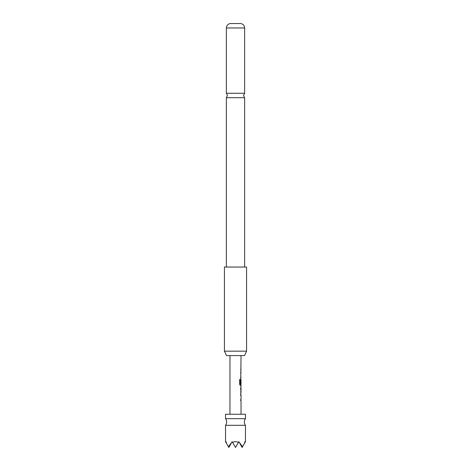 <?xml version="1.0" encoding="UTF-8"?>
<svg xmlns="http://www.w3.org/2000/svg" width="471" height="471" viewBox="0 0 471 471"><rect width="100%" height="100%" fill="white"/><g stroke="black" fill="none" stroke-linecap="round" stroke-linejoin="round"><path stroke-width="0.71" d="M225.538 425.313A5.534 5.534 0 0 0 225.538 418.672L245.462 418.672A5.534 5.534 0 0 0 245.462 425.313L245.462 441.698L245.032 442.44L244.891 441.698L244.49 443.382L242.541 446.749L238.821 441.698L238.391 442.44C236.466 441.457 234.534 441.457 232.609 442.44L232.179 441.698L228.459 446.749L226.51 443.382L226.109 441.698L225.968 442.44L225.538 441.698L225.538 425.313L245.462 425.313M226.368 267.045L226.368 97.703L244.632 97.703L244.632 267.045M245.462 418.672L245.462 414.245L225.538 414.245L225.538 418.672M244.502 355.587L226.498 355.587L224.431 351.16L246.569 351.16L244.502 355.587M246.569 351.16L246.569 267.045L224.431 267.045L224.431 351.16M244.632 27.966L226.368 27.966A4.427 4.427 0 0 1 230.519 23.55L240.481 23.55A4.427 4.427 0 0 1 244.632 27.966L244.632 93.276L226.368 93.276L227.475 95.489L226.368 97.703M226.368 27.966L226.368 93.276M241.034 414.245L241.034 400.603L240.705 400.603L240.705 399.443L241.034 399.443L241.034 395.528L240.705 395.528L241.034 385.496L240.298 385.496L239.662 384.413L239.662 379.532L240.34 379.532L240.34 384.13L241.034 384.206L241.034 380.297L240.705 383.677L241.034 355.587M229.966 414.245L229.966 355.587M241.034 369.229L240.71 369.235M240.705 387.974L241.034 387.974L240.993 391.89L241.034 387.974M241.034 391.89L240.71 391.89M240.599 372.867L241.034 372.867M225.968 442.44L226.51 443.382M232.609 442.44L235.5 447.45L238.391 442.44M228.459 446.749L228.859 447.45L231.208 443.382M244.49 443.382L245.032 442.44M239.792 443.382L242.141 447.45L242.541 446.749M240.599 377.942L240.975 377.942M239.574 379.532L240.239 379.532L240.375 384.206M240.911 385.496L240.916 384.206M240.975 385.496L240.204 385.496M240.875 380.374L240.875 383.677M240.275 384.206L240.887 384.206M240.604 387.974L240.993 391.89M240.599 394.368L240.975 394.368M240.599 400.603L240.975 400.603M244.632 97.703L243.525 95.489L244.632 93.276M240.922 370.389L240.922 369.229M240.922 377.942L240.922 376.782M240.922 372.867L240.922 371.707M240.922 380.297L240.922 379.332M240.922 392.979L240.922 391.89M240.922 387.974L240.922 386.885M240.922 400.603L240.922 399.443M240.922 395.528L240.922 394.368"/></g></svg>
